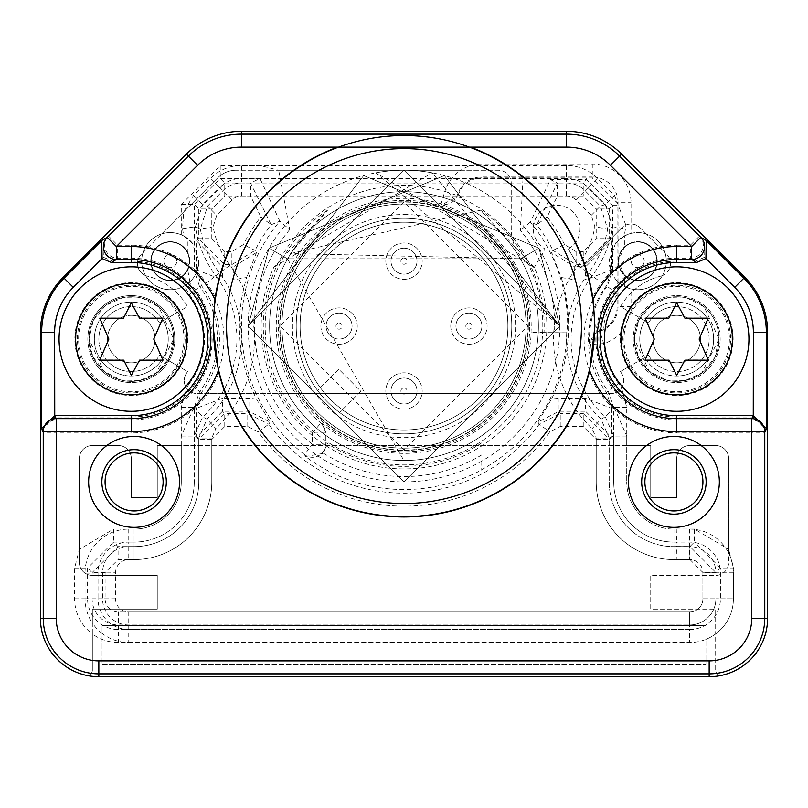 <?xml version="1.0" encoding="UTF-8"?>
<svg xmlns="http://www.w3.org/2000/svg" width="808" height="808" viewBox="0 0 808 808"><rect width="100%" height="100%" fill="white"/><g stroke="black" fill="none" stroke-linecap="round" stroke-linejoin="round"><path stroke-width="0.61" stroke-dasharray="4.04 3.03" d="M589.103 372.74A190.89 190.89 0 0 1 218.897 372.74L213.059 326.089L215.302 297.233A190.89 190.89 0 0 1 337.593 147.117L470.408 147.117A190.89 190.89 0 0 1 592.698 297.233L594.94 326.089L589.103 372.74A93.849 93.849 0 0 0 676.7 432.916L751.783 432.916L751.783 618.261A42.612 42.612 0 0 1 709.161 660.883L709.161 676.7A58.439 58.439 0 0 0 721.988 675.276A5.191 5.191 0 0 1 715.656 670.206L715.656 633.957A43.723 43.723 0 0 0 733.401 598.789L733.401 567.984L720.423 567.984L694.456 542.016L676.599 542.016L676.286 529.038A47.177 47.177 0 0 1 626.725 481.911A47.177 47.177 0 0 0 673.902 529.099L689.689 529.099A43.723 43.723 0 0 1 733.401 572.811L733.401 598.789A43.723 43.723 0 0 1 715.656 633.957L715.656 609.171L650.733 609.171L650.733 575.407L715.656 575.407A12.989 12.989 0 0 0 728.644 562.429L728.644 458.54L728.644 549.319L694.456 529.038L694.456 542.016L689.911 546.562L676.7 546.562L676.963 559.54A77.689 77.689 0 0 1 596.213 481.911A77.689 77.689 0 0 0 673.902 559.601L673.902 546.622L689.689 546.622A26.189 26.189 0 0 1 715.878 572.811L715.878 598.789A26.189 26.189 0 0 1 689.689 624.978L128.755 624.978A26.189 26.189 0 0 1 102.566 598.789L102.566 572.811A26.189 26.189 0 0 1 128.755 546.622L134.098 546.622A64.711 64.711 0 0 0 198.798 481.911L198.798 439.481L224.765 413.514L247.763 413.514L248.925 411.242L248.925 398.263L222.493 398.263L196.304 408.373L201.576 392.334A88.183 88.183 0 0 0 201.576 285.81L196.304 270.125L196.526 240.936L222.493 266.903L222.493 279.881L233.28 279.881L246.753 277.477A164.59 164.59 0 0 0 256.439 398.99L270.034 422.079L248.925 411.242L222.493 411.242L196.526 437.209L196.304 408.373M181.275 436.057L194.263 436.057L194.263 481.911L194.263 407.323L199.627 391.516L189.335 383.608L186.456 387.911A12.989 12.989 0 0 1 186.224 373.7A12.989 12.989 0 0 0 197.213 393.607L270.549 393.607A149.561 149.561 0 0 0 312.413 444.329L312.413 432.957A140.743 140.743 0 0 1 280.517 393.607L610.787 393.607A12.989 12.989 0 0 0 621.544 387.911L626.725 407.323L626.725 445.551L650.733 445.551L650.733 497.496L676.7 497.496L676.7 458.54A12.989 12.989 0 0 1 689.689 445.551L715.656 445.551A12.989 12.989 0 0 1 728.644 458.54A12.989 12.989 0 0 0 715.656 445.551L689.689 445.551A12.989 12.989 0 0 0 676.7 458.54L676.7 497.496L650.733 497.496L650.733 445.551L181.275 445.551L181.275 407.323L186.456 387.911A12.989 12.989 0 0 0 197.213 393.607L206.171 393.607A92.627 92.627 0 0 1 193.9 407.343L181.275 436.057L181.275 445.551L157.267 445.551L157.267 497.496L131.3 497.496L131.3 458.54A12.989 12.989 0 0 0 118.311 445.551L92.344 445.551A12.989 12.989 0 0 0 79.356 458.54L79.356 562.429A12.989 12.989 0 0 0 92.344 575.407L157.267 575.407L157.267 609.171L92.344 609.171L92.344 622.988A43.723 43.723 0 0 1 85.032 598.789L85.032 573.165A12.989 12.989 0 0 0 92.344 575.407L157.267 575.407L157.267 609.171L92.344 609.171L92.344 633.957A43.723 43.723 0 0 0 118.311 642.501L689.689 642.501A43.723 43.723 0 0 0 705.919 639.38L705.919 664.62L102.081 664.62L102.081 633.422A43.723 43.723 0 0 0 128.755 642.501L128.755 611.999A13.211 13.211 0 0 1 115.544 598.789L115.544 572.811A13.211 13.211 0 0 1 128.755 559.601L134.098 559.601A77.689 77.689 0 0 0 211.787 481.911L211.787 439.481L224.765 426.503L247.763 426.503L258.267 431.856A180.073 180.073 0 0 0 549.733 431.856L560.237 426.503L583.235 426.503L596.213 439.481L596.213 481.911L609.202 481.911A64.711 64.711 0 0 0 673.902 546.622L673.902 542.077L689.689 542.077A30.734 30.734 0 0 1 720.423 572.811L720.423 598.789A30.734 30.734 0 0 1 689.689 629.523L689.689 624.978A26.189 26.189 0 0 0 715.878 598.789L715.878 572.529L689.911 546.562L689.911 559.54L676.963 559.54M676.7 432.916L676.7 419.938L751.783 419.938A12.989 12.979 26.6 0 1 764.762 432.916L751.783 432.916L751.783 419.938L753.308 416.989L766.348 429.745L766.348 332.391L767.6 332.391L767.6 618.261A58.439 58.439 0 0 1 721.988 675.276A5.191 5.191 0 0 1 715.656 670.206L715.656 633.957A43.723 43.723 0 0 1 705.919 639.38L705.919 664.62L102.081 664.62L102.081 625.665L705.919 625.665L102.081 625.665L102.081 633.422A43.723 43.723 0 0 1 92.344 622.988L92.344 670.206A5.191 5.191 0 0 1 86.012 675.276A58.439 58.439 0 0 0 98.839 676.7L709.161 676.7M189.335 383.608A73.154 73.154 0 0 0 189.335 294.536L184.365 286.012A28.583 28.583 0 0 1 173.326 289.577A64.933 64.933 0 0 1 187.527 306.606L163.297 320.604A36.946 36.946 0 0 0 94.354 339.067A36.946 36.946 0 0 0 163.297 357.54L187.527 371.539A64.933 64.933 0 0 1 186.224 373.7A64.933 64.933 0 0 0 187.527 371.539L180.174 367.286A56.439 56.439 0 0 1 74.861 339.067A56.439 56.439 0 0 1 180.174 310.858L159.418 322.836A32.461 32.461 0 0 0 98.839 339.067A32.461 32.461 0 0 0 159.418 355.308L163.297 357.54A36.946 36.946 0 0 0 163.297 320.604L159.418 322.836A32.461 32.461 0 0 0 98.839 339.067A32.461 32.461 0 0 0 159.418 355.308L180.174 367.286A56.439 56.439 0 0 0 180.174 310.858L187.527 306.606A64.933 64.933 0 0 0 173.306 289.567A28.573 28.573 0 0 0 197.132 270.852A121.634 121.634 0 0 0 205.454 283.558A92.627 92.627 0 0 1 206.171 393.607L601.829 393.607A92.627 92.627 0 0 0 614.1 407.343L626.725 436.057L626.725 481.911L626.725 445.551L181.275 445.551L181.275 481.911A47.177 47.177 0 0 1 134.098 529.099L113.544 529.099L79.356 549.379L74.599 568.044L74.599 598.789A43.723 43.723 0 0 0 92.344 633.957L92.344 670.206A5.191 5.191 0 0 1 86.012 675.276A58.439 58.439 0 0 1 40.4 618.261L40.4 332.391L41.652 332.391L41.652 429.745L54.691 416.989L131.3 416.989L131.3 432.916A93.849 93.849 0 0 0 218.897 372.74M134.098 527.361A45.45 45.45 0 0 0 179.548 481.911A45.45 45.45 0 0 0 134.098 436.461A45.45 45.45 0 0 0 88.648 481.911A45.45 45.45 0 0 0 134.098 527.361M673.902 527.361A45.45 45.45 0 0 0 719.352 481.911A45.45 45.45 0 0 0 673.902 436.461A45.45 45.45 0 0 0 628.452 481.911A45.45 45.45 0 0 0 673.902 527.361M594.547 326.089A190.547 190.547 0 0 1 404 516.635A190.547 190.547 0 0 1 213.453 326.089A190.547 190.547 0 0 1 404 135.532A190.547 190.547 0 0 1 594.547 326.089M581.447 326.089A177.447 177.447 0 0 1 404 503.536A177.447 177.447 0 0 1 226.553 326.089A177.447 177.447 0 0 1 404 148.632A177.447 177.447 0 0 1 581.447 326.089M559.833 326.089A155.833 155.833 0 0 1 404 481.911A155.833 155.833 0 0 1 248.167 326.089A155.833 155.833 0 0 1 404 170.256A155.833 155.833 0 0 1 559.833 326.089L404 481.911L248.167 326.089L404 481.911L559.833 326.089L404 481.911L248.167 326.089L404 481.911L248.167 326.089L269.044 248.167L444.329 175.568L559.833 326.089L404 481.911L248.167 326.089L404 170.256L559.833 326.089L404 170.256L248.167 326.089L404 170.256L559.833 326.089L404 170.256L248.167 326.089L404 170.256L559.833 326.089L444.329 175.568L269.044 248.167L248.167 326.089L404 481.911L559.833 326.089L404 481.911L248.167 326.089L404 481.911L559.833 326.089L404 481.911L248.167 326.089L404 481.911L559.833 326.089L404 481.911L248.167 326.089L404 170.256L559.833 326.089L538.956 248.167L363.671 175.568L248.167 326.089L363.671 175.568L538.956 248.167L559.833 326.089L375.892 172.811A155.833 155.833 0 0 1 432.108 172.811L559.833 326.089L404 170.256L248.167 326.089L404 170.256L559.833 326.089L404 170.256L248.167 326.089L404 481.911L559.833 326.089L404 481.911L248.167 326.089L404 481.911L559.833 326.089L404 170.256L248.167 326.089L404 170.256L559.833 326.089L404 170.256L248.167 326.089L404 481.911L559.833 326.089L404 170.256L248.167 326.089L404 481.911L559.833 326.089M704.94 239.219L743.895 278.174A76.669 76.669 0 0 1 766.348 332.391L753.369 332.391L753.308 416.989L676.7 416.989A77.911 77.911 0 0 1 598.789 339.067A77.911 77.911 0 0 1 676.7 261.156L695.375 261.156L704.637 257.277L704.94 239.219L699.516 236.037A12.989 12.979 -59.6 0 1 690.335 258.207L676.7 258.207L676.7 245.218A93.849 93.849 0 0 0 592.698 297.233M131.3 266.842A72.235 72.235 0 0 0 59.065 339.067A72.235 72.235 0 0 0 131.3 411.302A72.235 72.235 0 0 0 203.535 339.067A72.235 72.235 0 0 0 131.3 266.842A72.235 72.235 0 0 1 203.535 339.067A72.235 72.235 0 0 1 131.3 411.302A72.235 72.235 0 0 1 59.065 339.067A72.235 72.235 0 0 1 131.3 266.842A72.235 72.235 0 0 1 203.535 339.067A72.235 72.235 0 0 1 131.3 411.302A72.235 72.235 0 0 1 59.065 339.067A72.235 72.235 0 0 1 131.3 266.842A72.235 72.235 0 0 1 203.535 339.067A72.235 72.235 0 0 1 131.3 411.302A72.235 72.235 0 0 1 59.065 339.067A72.235 72.235 0 0 1 131.3 266.842M215.302 297.233A93.849 93.849 0 0 0 131.3 245.218L117.665 245.218L108.484 236.037L103.06 239.219L103.363 257.277L112.625 261.156L131.3 261.156A77.911 77.911 0 0 1 209.211 339.067A77.911 77.911 0 0 1 131.3 416.989M337.593 147.117L241.491 147.117A62.095 62.095 0 0 0 197.576 165.307L117.665 245.218L117.665 258.207L112.625 261.156M470.408 147.117L566.509 147.117A62.095 62.095 0 0 1 610.424 165.307L690.335 245.218L690.335 258.207L695.375 261.156M676.7 411.302A72.235 72.235 0 0 1 604.465 339.067A72.235 72.235 0 0 1 676.7 266.842A72.235 72.235 0 0 1 748.935 339.067A72.235 72.235 0 0 1 676.7 411.302A72.235 72.235 0 0 0 748.935 339.067A72.235 72.235 0 0 0 676.7 266.842A72.235 72.235 0 0 0 604.465 339.067A72.235 72.235 0 0 0 676.7 411.302A72.235 72.235 0 0 1 604.465 339.067A72.235 72.235 0 0 1 676.7 266.842A72.235 72.235 0 0 1 748.935 339.067A72.235 72.235 0 0 1 676.7 411.302A72.235 72.235 0 0 1 604.465 339.067A72.235 72.235 0 0 1 676.7 266.842A72.235 72.235 0 0 1 748.935 339.067A72.235 72.235 0 0 1 676.7 411.302M241.491 131.3L566.509 131.3L566.509 134.138L241.491 134.138L241.491 131.3A77.911 77.911 0 0 0 186.396 154.116L63.216 277.296A77.911 77.911 0 0 0 40.4 332.391M197.576 165.307L188.395 156.126L108.484 236.037A12.989 12.979 -120.4 0 0 117.665 258.207L131.3 258.207A80.861 80.861 0 0 1 212.161 339.067A80.861 80.861 0 0 1 131.3 419.938L56.217 419.938L56.217 432.916L131.3 432.916M566.509 147.117L566.509 134.138A75.083 75.083 0 0 1 619.605 156.126L621.605 154.116L744.784 277.296L734.714 287.355L704.637 257.277M676.7 375.356L684.942 360.176L708.364 360.176L699.132 339.067L708.263 318.211L684.942 318.211L676.7 302.788L668.852 318.211L645.138 318.211L654.268 339.067L645.036 360.176L669.105 360.176L676.7 375.356L668.852 359.934L645.138 359.934L654.268 339.067L645.036 317.968L669.105 317.968L676.7 302.788L684.942 317.968L708.364 317.968L699.132 339.067L708.263 359.934L684.942 359.934L676.7 375.356L668.852 359.934L645.138 359.934L654.268 339.067L645.036 317.968L669.105 317.968L676.7 302.788L684.942 317.968L708.364 317.968L699.132 339.067L708.263 359.934L684.942 359.934L676.7 375.356M766.348 429.745L764.762 432.916L764.762 618.261A55.6 55.6 0 0 1 709.161 673.862L98.839 673.862A55.6 55.6 0 0 1 43.238 618.261L43.238 432.916A12.989 12.979 153.4 0 1 56.217 419.938L54.691 416.989L54.631 332.391A63.68 63.68 0 0 1 73.286 287.355L63.216 277.296M131.3 302.788L139.542 317.968L162.963 317.968L153.732 339.067L162.863 359.934L139.542 359.934L131.3 375.356L123.452 359.934L99.737 359.934L108.868 339.067L99.637 317.968L123.705 317.968L131.3 302.788L139.542 317.968L162.963 317.968L153.732 339.067L162.863 359.934L139.542 359.934L131.3 375.356L123.452 359.934L99.737 359.934L108.868 339.067L99.637 317.968L123.705 317.968L131.3 302.788L123.452 318.211L99.737 318.211L108.868 339.067L99.637 360.176L123.705 360.176L131.3 375.356L139.542 360.176L162.963 360.176L153.732 339.067L162.863 318.211L139.542 318.211L131.3 302.788M128.755 642.501L689.689 642.501A43.723 43.723 0 0 0 715.656 633.957L715.656 609.171L650.733 609.171L650.733 575.407L715.656 575.407A12.989 12.989 0 0 0 728.644 562.429L728.644 549.319L733.401 567.984M609.212 259.681A115.009 115.009 0 0 0 615.464 243.279A28.573 28.573 0 0 1 661.651 245.521A28.573 28.573 0 0 1 645.188 288.739A28.573 28.573 0 0 1 609.212 259.681L610.868 270.852A28.573 28.573 0 0 0 634.694 289.567A64.933 64.933 0 0 0 631.028 292.92L631.028 306.606A38.733 38.733 0 0 1 630.785 310.908L623.746 329.209A38.733 38.733 0 0 1 603.687 343.622L590.729 344.43A86.133 86.133 0 0 0 608.374 391.516L613.737 407.323L613.737 481.911L626.725 481.911L613.737 481.911A60.166 60.166 0 0 0 676.599 542.016L676.7 546.562A64.711 64.711 0 0 1 609.202 481.911L609.202 438.027L601.061 419.15A110.161 110.161 0 0 1 588.517 273.054A104.111 104.111 0 0 0 607.646 229.058L612.626 226.755L605.313 204.545L588.244 187.476L585.032 190.688A26.189 26.189 0 0 0 566.509 183.022L241.491 183.022A26.189 26.189 0 0 0 222.968 190.688L207.545 206.111L200.354 229.058A104.111 104.111 0 0 0 219.483 273.054A110.161 110.161 0 0 1 206.939 419.15L198.798 438.027L198.798 481.911A64.711 64.711 0 0 1 134.098 546.622L118.089 546.622L92.122 572.589L92.122 598.789A26.189 26.189 0 0 0 118.311 624.978L689.689 624.978L689.689 611.999L128.755 611.999M85.032 572.811A43.723 43.723 0 0 1 128.755 529.099L134.098 529.099A47.177 47.177 0 0 0 181.275 481.911L181.275 445.551L157.267 445.551L157.267 497.496L131.3 497.496L131.3 458.54A12.989 12.989 0 0 0 118.311 445.551L92.344 445.551A12.989 12.989 0 0 0 79.356 458.54L79.356 562.429A12.989 12.989 0 0 0 85.032 573.165L115.544 572.811M312.413 432.957L320.867 423.089L321.715 423.22L326.129 433.098L325.402 432.957A12.989 12.989 -78.8 0 0 320.867 423.089A127.755 127.755 0 0 1 441.097 203.838A12.989 12.979 -46.5 0 0 457.288 195.203A25.745 25.745 0 0 1 481.911 176.972L481.911 177.881A24.836 24.836 0 0 0 458.075 195.758L444.875 191.415L441.097 203.838L441.915 204.687L457.783 196.637A140.178 140.178 0 0 1 544.026 332.583L567.085 332.805A163.226 163.226 0 0 1 481.911 469.519L481.689 469.892A163.448 163.448 0 0 1 305.505 456.52L304.464 454.591A12.989 12.979 -26.1 0 0 325.402 444.329L325.402 432.957L312.413 432.957M289.739 229.583A149.561 149.561 0 0 0 270.549 393.607L280.517 393.607A140.743 140.743 0 0 1 444.875 191.415A38.733 38.733 0 0 1 460.792 170.256L278.659 170.256L289.739 229.583L279.821 221.2L271.165 224.735A167.084 167.084 0 0 0 255.035 250.419L231.876 264.63L224.765 264.63L198.798 238.663L196.526 240.936M673.902 529.099L673.902 542.077A60.166 60.166 0 0 1 613.737 481.911L613.737 436.057L605.323 416.918A105.616 105.616 0 0 1 592.153 275.781L602.546 283.558A92.627 92.627 0 0 0 601.829 393.607L610.787 393.607A12.989 12.989 0 0 0 621.776 373.7A12.989 12.989 0 0 1 621.544 387.911L618.665 383.608L606.424 392.334A88.183 88.183 0 0 1 606.424 285.81L611.696 270.125L617.08 270.428L617.08 202.717L592.294 177.982L523.039 177.881L520.362 230.331A150.692 150.692 0 0 1 554.551 332.583M205.454 283.558L215.847 275.781A105.616 105.616 0 0 1 202.677 416.918L206.939 419.15L215.857 428.594L211.787 438.027L211.787 481.911A77.689 77.689 0 0 1 134.098 559.601L118.089 559.601L105.101 572.589L105.101 598.789A13.211 13.211 0 0 0 118.311 611.999L689.689 611.999A13.211 13.211 0 0 0 702.899 598.789A13.211 13.211 0 0 1 689.689 611.999L689.689 629.523L128.755 629.523A30.734 30.734 0 0 1 98.02 598.789L115.544 598.789M193.9 407.343L202.677 416.918L194.263 436.057L198.798 438.027L211.787 438.027M626.725 436.057L613.737 436.057L609.202 438.027L596.213 438.027L592.143 428.594A123.139 123.139 0 0 1 578.124 265.276A91.122 91.122 0 0 0 594.87 226.765L591.274 215.292L575.851 199.869A13.211 13.211 0 0 0 566.509 196.001L241.491 196.001A13.211 13.211 0 0 0 232.148 199.869L216.726 215.292L213.13 226.765A91.122 91.122 0 0 0 229.876 265.276A123.139 123.139 0 0 1 215.857 428.594M614.1 407.343L605.323 416.918L601.061 419.15L592.143 428.594M630.785 310.908A53.863 53.863 0 0 1 730.563 339.067A53.863 53.863 0 0 1 630.058 366.004L620.473 371.539A64.933 64.933 0 0 0 621.776 373.7A64.933 64.933 0 0 1 620.473 371.539L644.703 357.54A36.946 36.946 0 0 0 713.646 339.067A36.946 36.946 0 0 0 676.7 302.131A36.946 36.946 0 0 0 639.754 339.067A36.946 36.946 0 0 0 676.7 376.013A36.946 36.946 0 0 1 639.754 339.067A36.946 36.946 0 0 1 676.7 302.131A36.946 36.946 0 0 0 644.703 357.54A36.946 36.946 0 0 1 644.703 320.604L620.473 306.606A64.933 64.933 0 0 1 634.694 289.567A28.583 28.583 0 0 1 631.028 288.941L624.402 286.416A28.573 28.573 0 0 0 666.307 261.156A28.573 28.573 0 0 0 624.402 235.896L624.402 246.965A19.483 19.483 0 0 1 651.652 247.521A19.483 19.483 0 0 1 651.652 274.791A19.483 19.483 0 0 1 624.402 275.346L624.402 286.416M623.746 329.199A53.863 53.863 0 0 0 630.058 366.004L644.703 357.54A36.946 36.946 0 0 0 713.646 339.067A36.946 36.946 0 0 0 676.7 302.131A36.946 36.946 0 0 1 713.646 339.067A36.946 36.946 0 0 1 676.7 376.013A36.946 36.946 0 0 0 713.646 339.067A36.946 36.946 0 0 0 644.703 320.604L620.473 306.606A64.933 64.933 0 0 1 631.028 292.92L631.028 288.941M733.139 339.067A56.439 56.439 0 0 0 627.826 310.858A56.439 56.439 0 0 0 691.305 393.587A56.439 56.439 0 0 0 733.139 339.067M648.582 322.836L644.703 320.604L648.582 322.836A32.461 32.461 0 0 1 676.7 306.606A32.461 32.461 0 0 0 648.582 322.836M676.7 315.322A23.745 23.745 0 0 0 652.955 339.067A23.745 23.745 0 0 0 676.7 362.822A23.745 23.745 0 0 0 700.445 339.067A23.745 23.745 0 0 0 676.7 315.322A23.745 23.745 0 0 1 700.445 339.067A23.745 23.745 0 0 1 676.7 362.822A23.745 23.745 0 0 1 652.955 339.067A23.745 23.745 0 0 1 676.7 315.322M648.582 355.308A32.461 32.461 0 0 0 709.161 339.067A32.461 32.461 0 0 0 676.7 306.606A32.461 32.461 0 0 1 709.161 339.067A32.461 32.461 0 0 1 648.582 355.308M729.382 339.067A52.682 52.682 0 0 1 676.7 391.759A52.682 52.682 0 0 1 624.018 339.067A52.682 52.682 0 0 1 676.7 286.386A52.682 52.682 0 0 1 729.382 339.067M618.665 383.608A73.154 73.154 0 0 1 603.687 343.622L599.869 331.219A25.745 25.745 0 0 0 618.039 306.606L618.039 202.717L617.08 202.717M599.142 330.472L589.537 343.44L590.729 344.43A12.989 12.979 124.7 0 1 599.869 331.219L599.142 330.472L603.101 328.967A24.836 24.836 0 0 0 617.13 306.606L617.08 270.428M617.13 293.688L606.424 285.81M626.725 407.323L613.737 407.323L611.696 408.373L585.507 398.263L559.075 398.263L551.561 398.99A164.59 164.59 0 0 0 561.247 277.477L551.48 252.52L574.72 266.903L585.507 266.903L611.474 240.936L611.696 270.125M611.696 408.02L606.424 392.334M561.247 277.477L574.72 279.881L585.507 279.881L611.696 269.771M233.28 279.881L233.28 266.903L256.52 252.52L255.035 250.419L243.45 244.541L231.876 251.642L224.765 251.642L224.765 264.63L222.493 266.903L233.28 266.903L231.876 264.63L231.876 251.642M256.52 252.52L246.753 277.477M247.763 426.503L247.763 413.514L268.781 424.23L270.034 422.079M559.075 398.263L559.075 411.242L560.237 413.514L583.235 413.514L585.507 411.242L559.075 411.242L537.966 422.089L551.561 398.99M611.474 240.936L609.202 238.663L583.235 264.63L576.124 264.63L552.965 250.419L551.48 252.52M564.55 244.541A180.073 180.073 0 0 0 547.157 216.867L557.48 196.001L583.235 196.001L596.213 208.989L596.213 238.663L583.235 251.642L576.124 251.642L564.55 244.541L552.965 250.419A167.084 167.084 0 0 0 536.835 224.735L530.381 222.079L520.362 230.331M481.911 426.897L481.911 442.744L481.911 426.897A127.412 127.412 0 0 0 531.24 332.805L567.085 332.805M481.911 469.519L481.911 454.813L481.689 469.892M481.911 442.744A140.289 140.289 0 0 1 326.089 442.744L326.089 445.713L323.644 453.298L305.505 456.52M326.089 442.744L326.129 433.098M528.331 326.089A124.331 124.331 0 0 1 404 450.42A124.331 124.331 0 0 1 279.669 326.089A124.331 124.331 0 0 1 404 201.758A124.331 124.331 0 0 1 528.331 326.089M531.24 332.805L531.038 332.351A127.189 127.189 0 0 0 441.915 204.687M507.889 326.089A103.889 103.889 0 0 1 404 429.967A103.889 103.889 0 0 1 300.111 326.089A103.889 103.889 0 0 1 404 222.2A103.889 103.889 0 0 1 507.889 326.089A103.889 103.889 0 0 1 404 429.967A103.889 103.889 0 0 1 300.111 326.089A103.889 103.889 0 0 1 404 222.2A103.889 103.889 0 0 1 507.889 326.089A103.889 103.889 0 0 1 404 429.967A103.889 103.889 0 0 1 300.111 326.089A103.889 103.889 0 0 1 404 222.2A103.889 103.889 0 0 1 507.889 326.089M458.075 195.758L457.783 196.637M523.039 177.881L481.911 177.881M544.026 332.583L531.038 332.351M547.157 216.867L536.835 224.735L557.48 183.022L550.43 179.608L530.381 222.079A163.681 163.681 0 0 1 567.559 332.361M589.537 343.44A87.274 87.274 0 0 1 607.283 286.184L612.605 270.428L612.605 205.575L586.638 179.608L550.43 179.608L550.43 178.002M586.638 178.002L586.638 179.608L583.235 183.022L609.202 208.989L609.202 238.663L596.213 238.663M576.124 251.642L576.124 264.63L574.72 266.903L574.72 279.881M624.402 275.346L618.181 261.156L624.402 246.965M624.402 235.896L631.028 233.371A28.583 28.583 0 0 1 646.269 233.876L640.199 227.806A12.989 12.989 0 0 0 621.837 227.806A12.989 12.989 0 0 1 625.836 225.089L614.494 195.364L597.425 178.295L588.244 187.476A30.734 30.734 0 0 0 566.509 178.477L566.509 196.001M597.425 178.295A43.723 43.723 0 0 0 566.509 165.499L241.491 165.499A43.723 43.723 0 0 0 210.575 178.295L193.506 195.364L183.679 211.928L217.746 177.861A25.967 25.967 0 0 1 236.108 170.256A25.967 25.967 0 0 0 217.746 177.861L181.275 214.332L181.275 204.444L220.231 165.499L259.984 165.499L278.659 170.256L236.108 170.256L498.243 170.256A12.989 12.989 0 0 1 511.232 183.244A12.989 12.989 0 0 0 498.243 170.256L460.792 170.256A38.733 38.733 0 0 1 481.911 163.994L592.294 163.994A38.733 38.733 0 0 1 631.028 202.717L631.028 233.371M511.232 183.244L511.232 228.694A45.45 45.45 0 0 0 533.957 268.054L544.986 248.935L533.957 268.054A45.45 45.45 0 0 1 511.232 228.694L511.232 183.244M568.367 248.935A23.371 23.371 0 0 0 574.579 213.666A23.371 23.371 0 0 0 538.774 213.666A23.371 23.371 0 0 0 544.986 248.935A23.371 23.371 0 0 1 538.774 213.666A23.371 23.371 0 0 1 574.579 213.666A23.371 23.371 0 0 1 568.367 248.935L579.407 268.054A45.45 45.45 0 0 0 588.82 260.832L621.837 227.806L588.82 260.832A45.45 45.45 0 0 1 579.407 268.054L568.367 248.935M259.984 165.499L259.984 178.477L279.821 221.2A162.539 162.539 0 0 0 304.464 454.591L312.413 444.329L325.402 444.329L326.089 445.713M187.9 269.407A19.483 19.483 0 0 1 158.176 276.437A19.483 19.483 0 0 1 158.176 245.885A19.483 19.483 0 0 1 187.9 252.914L189.749 261.156L187.9 270.811L194.263 270.811L194.263 204.444L220.231 178.477L259.984 178.477L250.52 183.022L271.165 224.735L260.843 216.867A180.073 180.073 0 0 0 243.45 244.541M181.275 204.444L194.263 204.444L198.798 208.989L224.765 183.022L250.52 183.022L250.52 196.001L260.843 216.867M189.335 294.536L199.627 286.628L194.263 270.811L196.304 270.125M196.304 269.771L222.493 279.881M256.439 398.99L248.925 398.263M131.3 376.013A36.946 36.946 0 0 0 168.246 339.067A36.946 36.946 0 0 0 131.3 302.131A36.946 36.946 0 0 0 94.354 339.067A36.946 36.946 0 0 0 131.3 376.013A36.946 36.946 0 0 1 94.354 339.067A36.946 36.946 0 0 1 163.297 320.604A36.946 36.946 0 0 1 131.3 376.013A36.946 36.946 0 0 1 94.354 339.067A36.946 36.946 0 0 1 131.3 302.131A36.946 36.946 0 0 1 168.246 339.067A36.946 36.946 0 0 1 131.3 376.013M186.608 339.067A55.308 55.308 0 0 0 131.3 283.77A55.308 55.308 0 0 0 75.992 339.067A55.308 55.308 0 0 0 131.3 394.375A55.308 55.308 0 0 0 186.608 339.067M173.326 289.577A64.933 64.933 0 0 0 147.238 276.134A12.989 12.989 0 0 1 145.612 275.599A28.583 28.583 0 0 0 173.326 289.577A64.933 64.933 0 0 0 147.238 276.134A12.989 12.989 0 0 1 145.581 275.589A28.583 28.583 0 0 1 142.976 252.631L142.996 252.611A28.573 28.573 0 0 1 161.711 233.896L142.996 252.611A28.573 28.573 0 0 0 145.612 275.599A12.989 12.989 0 0 1 141.249 254.358A12.989 12.989 0 0 0 145.581 275.589A28.573 28.573 0 0 0 173.306 289.567M197.132 270.852L198.788 259.681A28.573 28.573 0 0 1 162.812 288.739A28.573 28.573 0 0 1 146.349 245.521A28.573 28.573 0 0 1 192.536 243.279A115.009 115.009 0 0 0 198.788 259.681M183.871 236.037A28.573 28.573 0 0 0 161.711 233.896L183.679 211.928L182.527 228.674A121.634 121.634 0 0 0 183.871 236.037L192.536 243.279M182.527 228.674L195.374 226.755L200.354 229.058L213.13 226.765M615.464 243.279L624.13 236.037A121.634 121.634 0 0 0 625.473 228.674L625.836 225.089A12.989 12.989 0 0 1 640.199 227.806L646.289 233.896A28.573 28.573 0 0 1 665.004 252.611L646.289 233.896A28.573 28.573 0 0 0 624.13 236.037M662.388 275.599A28.573 28.573 0 0 1 634.694 289.567A28.583 28.583 0 0 0 665.004 252.611L646.269 233.876A28.583 28.583 0 0 1 662.419 275.589A12.989 12.989 0 0 1 660.762 276.134A12.989 12.989 0 0 0 666.751 254.358A12.989 12.989 0 0 1 662.419 275.589M660.762 276.134A64.933 64.933 0 0 0 634.694 289.567A64.933 64.933 0 0 1 660.762 276.134M618.625 261.156A19.119 19.119 0 0 0 637.744 280.275A19.119 19.119 0 0 0 656.864 261.156A19.119 19.119 0 0 0 637.744 242.036A19.119 19.119 0 0 0 618.625 261.156A19.139 19.139 0 0 1 637.744 242.026A19.139 19.139 0 0 1 656.874 261.156A19.139 19.139 0 0 1 637.744 280.295A19.139 19.139 0 0 1 618.605 261.156M644.239 261.156A6.494 6.494 0 0 0 637.744 254.661A6.494 6.494 0 0 0 631.25 261.156A6.494 6.494 0 0 0 637.744 267.65A6.494 6.494 0 0 0 644.239 261.156A6.494 6.494 0 0 1 637.744 267.65A6.494 6.494 0 0 1 631.25 261.156A6.494 6.494 0 0 1 637.744 254.661A6.494 6.494 0 0 1 644.239 261.156M181.275 234.785L181.275 214.332L142.976 252.631A28.583 28.583 0 0 1 181.275 234.785L187.9 238.693A28.573 28.573 0 0 0 148.692 242.42A28.573 28.573 0 0 0 150.48 281.77A28.573 28.573 0 0 0 189.87 281.921L184.365 286.012M187.9 252.914L187.9 238.693M187.9 270.811L189.87 281.921M151.136 261.156A19.119 19.119 0 0 0 170.256 280.275A19.119 19.119 0 0 0 189.375 261.156A19.119 19.119 0 0 0 170.256 242.036A19.119 19.119 0 0 0 151.136 261.156A19.139 19.139 0 0 1 170.256 242.026A19.139 19.139 0 0 1 189.395 261.156A19.139 19.139 0 0 1 170.256 280.295A19.139 19.139 0 0 1 151.126 261.156M176.75 261.156A6.494 6.494 0 0 0 170.256 254.661A6.494 6.494 0 0 0 163.761 261.156A6.494 6.494 0 0 0 170.256 267.65A6.494 6.494 0 0 0 176.75 261.156A6.494 6.494 0 0 1 170.256 267.65A6.494 6.494 0 0 1 163.761 261.156A6.494 6.494 0 0 1 170.256 254.661A6.494 6.494 0 0 1 176.75 261.156M201.576 285.81L199.627 286.628A86.133 86.133 0 0 1 199.627 391.516L201.576 392.334M181.275 407.323L194.263 407.323L196.304 408.02M657.237 261.156A19.493 19.493 0 0 0 637.744 241.663A19.493 19.493 0 0 0 618.251 261.156A19.493 19.493 0 0 0 637.744 280.649A19.493 19.493 0 0 0 657.237 261.156M189.749 261.156A19.493 19.493 0 0 0 170.256 241.663A19.493 19.493 0 0 0 150.763 261.156A19.493 19.493 0 0 0 170.256 280.649A19.493 19.493 0 0 0 189.749 261.156M77.437 339.067A53.863 53.863 0 0 1 177.942 312.141A53.863 53.863 0 0 1 117.362 391.102A53.863 53.863 0 0 1 77.437 339.067M78.618 339.067A52.682 52.682 0 0 1 131.3 286.386A52.682 52.682 0 0 1 183.982 339.067A52.682 52.682 0 0 1 131.3 391.759A52.682 52.682 0 0 1 78.618 339.067M131.3 315.322A23.745 23.745 0 0 1 155.045 339.067A23.745 23.745 0 0 1 131.3 362.822A23.745 23.745 0 0 0 155.045 339.067A23.745 23.745 0 0 0 131.3 315.322A23.745 23.745 0 0 0 107.555 339.067A23.745 23.745 0 0 0 131.3 362.822A23.745 23.745 0 0 1 107.555 339.067A23.745 23.745 0 0 1 131.3 315.322M583.235 426.503L583.235 413.514L609.202 439.481L611.474 437.209L585.507 411.242L585.507 398.263M611.696 408.373L611.474 437.209M404 204.02A122.069 122.069 0 0 0 281.931 326.089A122.069 122.069 0 0 0 404 448.147A122.069 122.069 0 0 0 526.069 326.089A122.069 122.069 0 0 0 404 204.02A122.069 122.069 0 0 0 281.931 326.089A122.069 122.069 0 0 0 404 448.147A122.069 122.069 0 0 0 526.069 326.089A122.069 122.069 0 0 0 404 204.02A122.069 122.069 0 0 1 526.069 326.089A122.069 122.069 0 0 1 404 448.147A122.069 122.069 0 0 1 281.931 326.089A122.069 122.069 0 0 1 404 204.02A122.069 122.069 0 0 1 526.069 326.089A122.069 122.069 0 0 1 404 448.147A122.069 122.069 0 0 1 281.931 326.089A122.069 122.069 0 0 1 404 204.02A122.069 122.069 0 0 0 281.931 326.089A122.069 122.069 0 0 0 404 448.147A122.069 122.069 0 0 0 526.069 326.089A122.069 122.069 0 0 0 404 204.02A122.069 122.069 0 0 1 526.069 326.089A122.069 122.069 0 0 1 404 448.147A122.069 122.069 0 0 1 281.931 326.089A122.069 122.069 0 0 1 404 204.02M404 214.514A111.565 111.565 0 0 1 515.565 326.089A111.565 111.565 0 0 1 404 437.653A111.565 111.565 0 0 1 292.435 326.089A111.565 111.565 0 0 1 404 214.514M404 218.301A107.777 107.777 0 0 1 511.777 326.089A107.777 107.777 0 0 1 404 433.866A107.777 107.777 0 0 1 296.223 326.089A107.777 107.777 0 0 1 404 218.301A107.777 107.777 0 0 1 511.777 326.089A107.777 107.777 0 0 1 404 433.866A107.777 107.777 0 0 1 296.223 326.089A107.777 107.777 0 0 1 404 218.301A107.777 107.777 0 0 1 511.777 326.089A107.777 107.777 0 0 1 404 433.866A107.777 107.777 0 0 1 296.223 326.089A107.777 107.777 0 0 1 404 218.301A107.777 107.777 0 0 1 511.777 326.089A107.777 107.777 0 0 1 317.564 390.476L338.805 369.246L360.843 391.284L339.602 412.514L360.843 391.284L338.805 369.246L317.564 390.476A107.777 107.777 0 0 1 404 218.301M404 242.976A18.18 18.18 0 0 0 385.82 261.156A18.18 18.18 0 0 0 404 279.336A18.18 18.18 0 0 0 422.18 261.156A18.18 18.18 0 0 0 404 242.976A18.18 18.18 0 0 0 385.82 261.156A18.18 18.18 0 0 0 404 279.336A18.18 18.18 0 0 0 422.18 261.156A18.18 18.18 0 0 0 404 242.976M404 372.831A18.18 18.18 0 0 0 385.82 391.011A18.18 18.18 0 0 0 404 409.191A18.18 18.18 0 0 0 422.18 391.011A18.18 18.18 0 0 0 404 372.831A18.18 18.18 0 0 0 385.82 391.011A18.18 18.18 0 0 0 404 409.191A18.18 18.18 0 0 0 422.18 391.011A18.18 18.18 0 0 0 404 372.831M339.067 307.909A18.18 18.18 0 0 0 320.887 326.089A18.18 18.18 0 0 0 339.067 344.269A18.18 18.18 0 0 0 357.247 326.089A18.18 18.18 0 0 0 339.067 307.909A18.18 18.18 0 0 0 320.887 326.089A18.18 18.18 0 0 0 339.067 344.269A18.18 18.18 0 0 0 357.247 326.089A18.18 18.18 0 0 0 339.067 307.909M468.933 307.909A18.18 18.18 0 0 0 450.753 326.089A18.18 18.18 0 0 0 468.933 344.269A18.18 18.18 0 0 0 487.113 326.089A18.18 18.18 0 0 0 468.933 307.909A18.18 18.18 0 0 0 450.753 326.089A18.18 18.18 0 0 0 468.933 344.269A18.18 18.18 0 0 0 487.113 326.089A18.18 18.18 0 0 0 468.933 307.909M404 248.167A12.989 12.989 0 0 0 391.011 261.156A12.989 12.989 0 0 0 404 274.144A12.989 12.989 0 0 0 416.989 261.156A12.989 12.989 0 0 0 404 248.167A12.989 12.989 0 0 0 391.011 261.156A12.989 12.989 0 0 0 404 274.144A12.989 12.989 0 0 0 416.989 261.156A12.989 12.989 0 0 0 404 248.167A12.989 12.989 0 0 1 416.989 261.156A12.989 12.989 0 0 1 404 274.144A12.989 12.989 0 0 1 391.011 261.156A12.989 12.989 0 0 1 404 248.167A12.989 12.989 0 0 1 416.989 261.156A12.989 12.989 0 0 1 404 274.144A12.989 12.989 0 0 1 391.011 261.156A12.989 12.989 0 0 1 404 248.167A12.989 12.989 0 0 1 416.989 261.156A12.989 12.989 0 0 1 404 274.144A12.989 12.989 0 0 1 391.011 261.156A12.989 12.989 0 0 1 404 248.167M404 378.033A12.989 12.989 0 0 0 391.011 391.011A12.989 12.989 0 0 0 404 404A12.989 12.989 0 0 0 416.989 391.011A12.989 12.989 0 0 0 404 378.033A12.989 12.989 0 0 0 391.011 391.011A12.989 12.989 0 0 0 404 404A12.989 12.989 0 0 0 416.989 391.011A12.989 12.989 0 0 0 404 378.033A12.989 12.989 0 0 1 416.989 391.011A12.989 12.989 0 0 1 404 404A12.989 12.989 0 0 1 391.011 391.011A12.989 12.989 0 0 1 404 378.033A12.989 12.989 0 0 1 416.989 391.011A12.989 12.989 0 0 1 404 404A12.989 12.989 0 0 1 391.011 391.011A12.989 12.989 0 0 1 404 378.033A12.989 12.989 0 0 1 416.989 391.011A12.989 12.989 0 0 1 404 404A12.989 12.989 0 0 1 391.011 391.011A12.989 12.989 0 0 1 404 378.033M339.067 313.1A12.989 12.989 0 0 0 326.089 326.089A12.989 12.989 0 0 0 339.067 339.067A12.989 12.989 0 0 0 352.056 326.089A12.989 12.989 0 0 0 339.067 313.1A12.989 12.989 0 0 0 326.089 326.089A12.989 12.989 0 0 0 339.067 339.067A12.989 12.989 0 0 0 352.056 326.089A12.989 12.989 0 0 0 339.067 313.1A12.989 12.989 0 0 1 352.056 326.089A12.989 12.989 0 0 1 339.067 339.067A12.989 12.989 0 0 1 326.089 326.089A12.989 12.989 0 0 1 339.067 313.1A12.989 12.989 0 0 1 352.056 326.089A12.989 12.989 0 0 1 339.067 339.067A12.989 12.989 0 0 1 326.089 326.089A12.989 12.989 0 0 1 339.067 313.1A12.989 12.989 0 0 1 352.056 326.089A12.989 12.989 0 0 1 339.067 339.067A12.989 12.989 0 0 1 326.089 326.089A12.989 12.989 0 0 1 339.067 313.1M468.933 313.1A12.989 12.989 0 0 0 455.944 326.089A12.989 12.989 0 0 0 468.933 339.067A12.989 12.989 0 0 0 481.911 326.089A12.989 12.989 0 0 0 468.933 313.1A12.989 12.989 0 0 0 455.944 326.089A12.989 12.989 0 0 0 468.933 339.067A12.989 12.989 0 0 0 481.911 326.089A12.989 12.989 0 0 0 468.933 313.1A12.989 12.989 0 0 1 481.911 326.089A12.989 12.989 0 0 1 468.933 339.067A12.989 12.989 0 0 1 455.944 326.089A12.989 12.989 0 0 1 468.933 313.1A12.989 12.989 0 0 1 481.911 326.089A12.989 12.989 0 0 1 468.933 339.067A12.989 12.989 0 0 1 455.944 326.089A12.989 12.989 0 0 1 468.933 313.1A12.989 12.989 0 0 1 481.911 326.089A12.989 12.989 0 0 1 468.933 339.067A12.989 12.989 0 0 1 455.944 326.089A12.989 12.989 0 0 1 468.933 313.1M732.008 339.067A55.308 55.308 0 0 0 676.7 283.77A55.308 55.308 0 0 0 621.392 339.067A55.308 55.308 0 0 0 676.7 394.375A55.308 55.308 0 0 0 732.008 339.067M404 481.911L404 460.722L404 481.911M290.577 253.55L480.477 210.242L534.169 267.266A142.844 142.844 0 0 1 404 468.933A142.844 142.844 0 0 1 273.831 267.266L327.523 210.242L290.577 253.55L520.594 258.772L287.406 258.772L404 460.722M534.169 267.266L375.892 172.811M327.523 210.242A138.814 138.814 0 0 0 404 464.903A138.814 138.814 0 0 0 480.477 210.242M273.831 267.266L432.108 172.811M529.715 326.089A125.715 125.715 0 0 0 404 200.374A125.715 125.715 0 0 0 278.285 326.089A125.715 125.715 0 0 0 404 451.803A125.715 125.715 0 0 0 529.715 326.089M528.018 326.089A124.018 124.018 0 0 1 404 450.096A124.018 124.018 0 0 1 279.982 326.089A124.018 124.018 0 0 1 404 202.071A124.018 124.018 0 0 1 528.018 326.089M279.81 326.089A124.19 124.19 0 0 1 404 201.899A124.19 124.19 0 0 1 528.19 326.089A124.19 124.19 0 0 1 404 450.278A124.19 124.19 0 0 1 279.81 326.089M404 222.2A103.889 103.889 0 0 1 507.889 326.089A103.889 103.889 0 0 1 404 429.967A103.889 103.889 0 0 1 300.111 326.089A103.889 103.889 0 0 1 404 222.2M404 191.688A134.401 134.401 0 0 1 538.401 326.089A134.401 134.401 0 0 1 404 460.489A134.401 134.401 0 0 1 269.599 326.089A134.401 134.401 0 0 1 404 191.688A134.401 134.401 0 0 1 538.401 326.089A134.401 134.401 0 0 1 404 460.489A134.401 134.401 0 0 1 269.599 326.089A134.401 134.401 0 0 1 404 191.688M134.098 514.151A32.229 32.229 0 0 0 166.327 481.911A32.229 32.229 0 0 0 134.098 449.682A32.229 32.229 0 0 0 101.858 481.911A32.229 32.229 0 0 0 134.098 514.151M134.098 510.939A29.027 29.027 0 0 1 105.07 481.911A29.027 29.027 0 0 1 134.098 452.884A29.027 29.027 0 0 1 163.125 481.911A29.027 29.027 0 0 1 134.098 510.939M673.902 514.151A32.229 32.229 0 0 0 706.141 481.911A32.229 32.229 0 0 0 673.902 449.682A32.229 32.229 0 0 0 641.673 481.911A32.229 32.229 0 0 0 673.902 514.151M673.902 510.939A29.027 29.027 0 0 1 644.875 481.911A29.027 29.027 0 0 1 673.902 452.884A29.027 29.027 0 0 1 702.93 481.911A29.027 29.027 0 0 1 673.902 510.939M689.689 529.099L689.689 559.601A13.211 13.211 0 0 1 702.899 572.811L702.899 598.789L702.899 572.529L715.878 572.529L720.423 567.984L720.423 598.789L715.878 598.789L733.401 598.789L720.423 598.789A30.734 30.734 0 0 1 689.689 629.523L689.689 642.501L689.689 629.523L118.311 629.523L118.311 611.999M733.401 572.811L702.899 572.811M709.161 660.883L98.839 660.883A42.612 42.612 0 0 1 56.217 618.261L40.4 618.261M41.652 429.745L43.238 432.916L56.217 432.916L56.217 618.261M98.839 660.883L98.839 676.7M131.3 245.218L131.3 261.156M676.7 416.989L676.7 419.938A80.861 80.861 0 0 1 595.839 339.067A80.861 80.861 0 0 1 676.7 258.207L676.7 261.156M751.783 618.261L767.6 618.261M103.06 239.219L64.105 278.174A76.669 76.669 0 0 0 41.652 332.391L54.631 332.391M103.363 257.277L73.286 287.355M241.491 147.117L241.491 134.138A75.083 75.083 0 0 0 188.395 156.126L186.396 154.116M610.424 165.307L619.605 156.126L699.516 236.037L690.335 245.218L676.7 245.218M753.369 332.391A63.68 63.68 0 0 0 734.714 287.355M767.6 332.391A77.911 77.911 0 0 0 744.784 277.296M621.605 154.116A77.911 77.911 0 0 0 566.509 131.3M676.7 283.325A55.742 55.742 0 0 1 732.442 339.067A55.742 55.742 0 0 1 676.7 394.809A55.742 55.742 0 0 1 620.958 339.067A55.742 55.742 0 0 1 676.7 283.325M131.3 283.325A55.742 55.742 0 0 1 187.042 339.067A55.742 55.742 0 0 1 131.3 394.809A55.742 55.742 0 0 1 75.558 339.067A55.742 55.742 0 0 1 131.3 283.325M694.456 529.038L676.286 529.038M596.213 439.481L609.202 439.481L609.202 481.911L613.737 481.911L596.213 481.911L596.213 438.027M673.902 559.601L689.689 559.601M85.032 598.789L98.02 598.789L98.02 572.811A30.734 30.734 0 0 1 128.755 542.077L128.755 559.601M74.599 598.789L87.577 598.789A30.734 30.734 0 0 0 118.311 629.523L118.311 642.501M702.899 598.789L715.878 598.789L702.899 598.789M702.899 572.529L689.911 559.54M181.275 481.911L194.263 481.911A60.166 60.166 0 0 1 134.098 542.077A60.166 60.166 0 0 0 194.263 481.911L181.275 481.911M229.876 265.276L215.847 275.781A108.646 108.646 0 0 1 195.374 226.755L202.687 204.545L207.545 206.111L216.726 215.292M232.148 199.869L219.756 187.476L202.687 204.545L193.506 195.364M241.491 196.001L241.491 178.477A30.734 30.734 0 0 0 219.756 187.476L210.575 178.295M575.851 199.869L585.032 190.688L600.455 206.111L605.313 204.545L614.494 195.364M591.274 215.292L600.455 206.111L607.646 229.058L594.87 226.765M578.124 265.276L592.153 275.781A108.646 108.646 0 0 0 612.626 226.755L625.473 228.674M602.546 283.558A121.634 121.634 0 0 0 610.868 270.852M720.17 339.067A43.47 43.47 0 0 1 676.7 382.548A43.47 43.47 0 0 1 633.23 339.067A43.47 43.47 0 0 1 676.7 295.597A43.47 43.47 0 0 1 720.17 339.067M718.999 339.067A42.299 42.299 0 0 0 676.7 296.778A42.299 42.299 0 0 0 634.401 339.067A42.299 42.299 0 0 0 676.7 381.366A42.299 42.299 0 0 0 718.999 339.067A42.319 42.319 0 0 1 676.7 381.386A42.319 42.319 0 0 1 634.381 339.067A42.319 42.319 0 0 1 676.7 296.758A42.319 42.319 0 0 1 719.019 339.067L634.401 339.067L638.148 356.479L649.743 371.66L666.186 380.033L685.275 380.487L701.556 373.286L718.999 339.067L714.706 357.691L702.637 372.508L685.285 380.507L666.176 380.063L649.218 371.246L634.381 339.067L638.694 320.453L650.763 305.636L668.115 297.637L687.224 298.081L704.182 306.889L719.019 339.067M631.028 306.606L617.13 306.606M617.13 294.688A74.285 74.285 0 0 0 603.101 328.967M617.08 205.575L612.605 205.575L609.202 208.989L596.213 208.989M258.267 431.856L268.781 424.23A167.084 167.084 0 0 0 539.219 424.23L560.237 413.514L560.237 426.503M537.966 422.089L539.219 424.23L549.733 431.856M481.911 454.813A150.47 150.47 0 0 1 323.644 453.298M481.689 426.927A127.3 127.3 0 0 1 321.715 423.22M481.911 163.994L481.911 176.972L592.294 176.972L592.294 177.982M592.294 163.994L592.294 176.972A25.745 25.745 0 0 1 618.039 202.717L631.028 202.717M557.48 196.001L557.48 183.022L583.235 183.022L583.235 196.001M583.235 251.642L583.235 264.63L585.507 266.903L585.507 279.881M220.231 165.499L220.231 178.477L224.765 183.022L224.765 196.001L250.52 196.001M224.765 251.642L211.787 238.663L198.798 238.663L198.798 208.989L211.787 208.989L224.765 196.001M211.787 238.663L211.787 208.989M224.765 426.503L224.765 413.514L222.493 411.242L222.493 398.263M211.787 439.481L198.798 439.481L196.526 437.209M134.098 559.601L134.098 542.077L134.098 559.601M128.755 529.099L128.755 542.077L134.098 542.077L113.544 542.077L118.089 546.622L118.089 559.601M88.981 339.067A42.319 42.319 0 0 1 131.3 296.758A42.319 42.319 0 0 1 173.619 339.067A42.319 42.319 0 0 1 131.3 381.386A42.319 42.319 0 0 1 88.981 339.067A42.299 42.299 0 0 0 131.3 381.366A42.299 42.299 0 0 0 173.599 339.067A42.299 42.299 0 0 0 131.3 296.778A42.299 42.299 0 0 0 89.001 339.067L93.294 320.453L105.363 305.636L122.715 297.637L141.824 298.081L158.782 306.889L173.619 339.067L169.306 357.691L157.237 372.508L139.885 380.507L120.776 380.063L103.818 371.246L88.981 339.067L92.748 356.479L104.343 371.66L120.786 380.033L139.875 380.487L156.156 373.286L173.599 339.067L89.001 339.067M87.85 339.067A43.45 43.45 0 0 0 131.3 382.527A43.45 43.45 0 0 0 174.75 339.067A43.45 43.45 0 0 0 131.3 295.617A43.45 43.45 0 0 0 87.85 339.067M566.509 165.499L566.509 178.477L241.491 178.477L241.491 165.499M134.098 529.099L134.098 542.077L134.098 529.099M174.77 339.067A43.47 43.47 0 0 1 131.3 382.548A43.47 43.47 0 0 1 87.83 339.067A43.47 43.47 0 0 1 131.3 295.597A43.47 43.47 0 0 1 174.77 339.067M720.15 339.067A43.45 43.45 0 0 0 676.7 295.617A43.45 43.45 0 0 0 633.25 339.067A43.45 43.45 0 0 0 676.7 382.527A43.45 43.45 0 0 0 720.15 339.067M113.544 529.099L113.544 542.077L87.577 568.044L87.577 598.789L105.101 598.789M74.599 568.044L87.577 568.044L92.122 572.589L105.101 572.589M269.044 248.167L287.406 258.772L269.044 248.167M520.594 258.772L538.956 248.167L520.594 258.772M404 387.921A3.091 3.091 0 0 1 407.091 391.011A3.091 3.091 0 0 1 404 394.102A3.091 3.091 0 0 1 400.909 391.011A3.091 3.091 0 0 1 404 387.921M339.067 322.998A3.091 3.091 0 0 1 342.158 326.089A3.091 3.091 0 0 1 339.067 329.179A3.091 3.091 0 0 1 335.976 326.089A3.091 3.091 0 0 1 339.067 322.998M468.933 322.998A3.091 3.091 0 0 1 472.024 326.089A3.091 3.091 0 0 1 468.933 329.179A3.091 3.091 0 0 1 465.842 326.089A3.091 3.091 0 0 1 468.933 322.998M404 258.065A3.091 3.091 0 0 1 407.091 261.156A3.091 3.091 0 0 1 404 264.246A3.091 3.091 0 0 1 400.909 261.156A3.091 3.091 0 0 1 404 258.065M404 450.096L279.982 326.058L404 202.071L528.018 326.058L404 450.096"/><path stroke-width="1.21" d="M98.839 676.7A58.439 58.439 0 0 1 40.4 618.261L40.4 332.391A77.911 77.911 0 0 1 63.216 277.296L186.396 154.116A77.911 77.911 0 0 1 241.491 131.3L566.509 131.3A77.911 77.911 0 0 1 621.605 154.116L744.784 277.296A77.911 77.911 0 0 1 767.6 332.391L767.6 618.261A58.439 58.439 0 0 1 709.161 676.7L98.839 676.7L98.839 673.862L709.161 673.862A55.6 55.6 0 0 0 764.762 618.261L767.6 618.261L767.6 332.391L766.348 332.391A76.669 76.669 0 0 0 743.895 278.174L744.784 277.296L621.605 154.116L619.605 156.126A75.083 75.083 0 0 0 566.509 134.138L566.509 131.3L241.491 131.3L241.491 134.138L566.509 134.138L566.509 147.117L337.593 147.117A190.89 190.89 0 0 0 214.968 299.516L213.07 326.089L218.352 370.498A190.89 190.89 0 0 0 589.648 370.498L594.93 326.089L593.032 299.505A190.89 190.89 0 0 0 470.408 147.117M134.098 527.361A45.45 45.45 0 0 1 88.648 481.911A45.45 45.45 0 0 1 134.098 436.461A45.45 45.45 0 0 1 179.548 481.911A45.45 45.45 0 0 1 134.098 527.361M673.902 527.361A45.45 45.45 0 0 1 628.452 481.911A45.45 45.45 0 0 1 673.902 436.461A45.45 45.45 0 0 1 719.352 481.911A45.45 45.45 0 0 1 673.902 527.361M593.032 299.516A92.546 92.546 0 0 1 676.7 246.521L691.638 246.521L700.819 237.34L706.232 240.511L705.929 258.57L696.668 262.459L676.7 262.459A76.619 76.619 0 0 0 600.081 339.067A76.619 76.619 0 0 0 676.7 415.686L676.7 431.624A92.546 92.546 0 0 1 589.648 370.498M566.509 147.117A62.095 62.095 0 0 1 610.424 165.307L691.638 246.521L691.638 259.509L696.668 262.459M594.547 326.089A190.547 190.547 0 0 0 404 135.532A190.547 190.547 0 0 0 213.453 326.089A190.547 190.547 0 0 0 404 516.635A190.547 190.547 0 0 0 594.547 326.089M218.352 370.498A92.546 92.546 0 0 1 131.3 431.624L56.217 431.624L56.217 418.635L54.742 415.686L131.3 415.686A76.619 76.619 0 0 0 207.919 339.067A76.619 76.619 0 0 0 131.3 262.459L111.332 262.459L102.071 258.57L101.768 240.511L64.105 278.174A76.669 76.669 0 0 0 41.652 332.391L40.4 332.391L40.4 618.261L43.238 618.261A55.6 55.6 0 0 0 98.839 673.862L98.839 660.883L709.161 660.883L709.161 676.7M98.839 660.883A42.612 42.612 0 0 1 56.217 618.261L56.217 431.624L43.238 431.624A12.989 12.979 -26.6 0 1 56.217 418.635L131.3 418.635A79.568 79.568 0 0 0 210.868 339.067A79.568 79.568 0 0 0 131.3 259.509L131.3 246.521A92.546 92.546 0 0 1 214.968 299.516M54.631 415.686L41.652 428.452L41.652 332.391L54.631 332.391L54.742 415.686M709.161 660.883A42.612 42.612 0 0 0 751.783 618.261L764.762 618.261L764.762 431.624A12.989 12.979 -153.4 0 0 751.783 418.635L676.7 418.635A79.568 79.568 0 0 1 597.132 339.067A79.568 79.568 0 0 1 676.7 259.509L691.638 259.509A12.989 12.979 120.4 0 0 700.819 237.34L619.605 156.126L610.424 165.307M751.783 618.261L751.783 418.635L753.258 415.686L676.7 415.686M753.258 415.686L753.369 332.391A63.68 63.68 0 0 0 734.714 287.355L743.895 278.174L706.232 240.511M337.593 147.117L241.491 147.117A62.095 62.095 0 0 0 197.576 165.307L116.362 246.521L116.362 259.509L131.3 259.509L131.3 262.459M101.768 240.511L107.181 237.34A12.989 12.979 59.6 0 0 116.362 259.509L111.332 262.459M676.7 431.624L764.762 431.624L766.348 428.452L753.369 415.686M676.7 411.302A72.235 72.235 0 0 0 748.935 339.067A72.235 72.235 0 0 0 676.7 266.842A72.235 72.235 0 0 0 604.465 339.067A72.235 72.235 0 0 0 676.7 411.302A72.235 72.235 0 0 0 748.935 339.067A72.235 72.235 0 0 0 676.7 266.842A72.235 72.235 0 0 0 604.465 339.067A72.235 72.235 0 0 0 676.7 411.302M676.7 375.356L684.942 360.176L708.364 360.176L699.132 339.067L708.263 318.211L684.942 318.211L676.7 302.788L668.852 318.211L645.138 318.211L654.268 339.067L645.036 360.176L669.105 360.176L676.7 375.356M131.3 411.302A72.235 72.235 0 0 0 203.535 339.067A72.235 72.235 0 0 0 131.3 266.842A72.235 72.235 0 0 0 59.065 339.067A72.235 72.235 0 0 0 131.3 411.302A72.235 72.235 0 0 0 203.535 339.067A72.235 72.235 0 0 0 131.3 266.842A72.235 72.235 0 0 0 59.065 339.067A72.235 72.235 0 0 0 131.3 411.302M131.3 375.356L139.542 360.176L162.963 360.176L153.732 339.067L162.863 318.211L139.542 318.211L131.3 302.788L123.452 318.211L99.737 318.211L108.868 339.067L99.637 360.176L123.705 360.176L131.3 375.356M226.553 326.089A177.447 177.447 0 0 0 404 503.536A177.447 177.447 0 0 0 581.447 326.089A177.447 177.447 0 0 0 404 148.632A177.447 177.447 0 0 0 226.553 326.089M134.098 514.151A32.229 32.229 0 0 1 101.858 481.911A32.229 32.229 0 0 1 134.098 449.682A32.229 32.229 0 0 1 166.327 481.911A32.229 32.229 0 0 1 134.098 514.151M134.098 510.939A29.027 29.027 0 0 0 163.125 481.911A29.027 29.027 0 0 0 134.098 452.884A29.027 29.027 0 0 0 105.07 481.911A29.027 29.027 0 0 0 134.098 510.939M673.902 514.151A32.229 32.229 0 0 1 641.673 481.911A32.229 32.229 0 0 1 673.902 449.682A32.229 32.229 0 0 1 706.141 481.911A32.229 32.229 0 0 1 673.902 514.151M673.902 510.939A29.027 29.027 0 0 0 702.93 481.911A29.027 29.027 0 0 0 673.902 452.884A29.027 29.027 0 0 0 644.875 481.911A29.027 29.027 0 0 0 673.902 510.939M56.217 618.261L43.238 618.261L43.238 431.624L41.652 428.452M676.7 246.521L676.7 262.459M131.3 431.624L131.3 415.686M54.631 332.391A63.68 63.68 0 0 1 73.286 287.355L102.071 258.57M73.286 287.355L63.216 277.296L186.396 154.116L188.395 156.126L107.181 237.34L116.362 246.521L131.3 246.521M766.348 428.452L766.348 332.391L753.369 332.391M705.929 258.57L734.714 287.355M241.491 147.117L241.491 134.138A75.083 75.083 0 0 0 188.395 156.126L197.576 165.307M676.7 394.809A55.742 55.742 0 0 0 732.442 339.067A55.742 55.742 0 0 0 676.7 283.325A55.742 55.742 0 0 0 620.958 339.067A55.742 55.742 0 0 0 676.7 394.809M131.3 394.809A55.742 55.742 0 0 0 187.042 339.067A55.742 55.742 0 0 0 131.3 283.325A55.742 55.742 0 0 0 75.558 339.067A55.742 55.742 0 0 0 131.3 394.809"/></g></svg>
